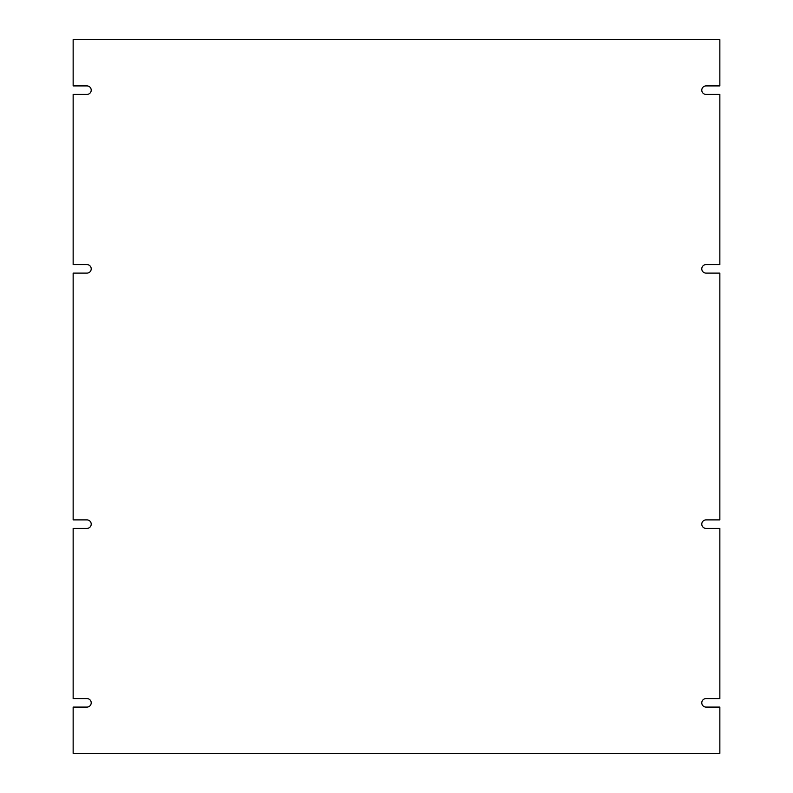 <?xml version="1.0" encoding="UTF-8"?>
<svg xmlns="http://www.w3.org/2000/svg" width="793" height="793" viewBox="0 0 793 793"><rect width="100%" height="100%" fill="white"/><g stroke="black" fill="none" stroke-linecap="round" stroke-linejoin="round"><path stroke-width="1.19" d="M719.856 273.109L719.856 519.891L706.038 519.891A4.252 4.252 0 0 0 701.785 524.143A4.252 4.252 0 0 0 706.038 528.396L719.856 528.396L719.856 698.583L706.038 698.583A4.252 4.252 0 0 0 701.785 702.836A4.252 4.252 0 0 0 706.038 707.088L719.856 707.088L719.856 753.35L73.144 753.35L73.144 707.088L86.962 707.088A4.252 4.252 0 0 0 91.215 702.836A4.252 4.252 0 0 0 86.962 698.583L73.144 698.583L73.144 528.396L86.962 528.396A4.252 4.252 0 0 0 91.215 524.143A4.252 4.252 0 0 0 86.962 519.891L73.144 519.891L73.144 273.109L86.982 273.109A4.252 4.252 0 0 0 91.215 268.857A4.252 4.252 0 0 0 86.982 264.604L73.144 264.604L73.144 94.417L86.962 94.417A4.252 4.252 0 0 0 91.215 90.164A4.252 4.252 0 0 0 86.962 85.912L73.144 85.912L73.144 39.65L719.856 39.65L719.856 85.912L706.038 85.912A4.252 4.252 0 0 0 701.785 90.164A4.252 4.252 0 0 0 706.038 94.417L719.856 94.417L719.856 264.604L706.018 264.604A4.252 4.252 0 0 0 701.785 268.857A4.252 4.252 0 0 0 706.018 273.109L719.856 273.109"/></g></svg>

